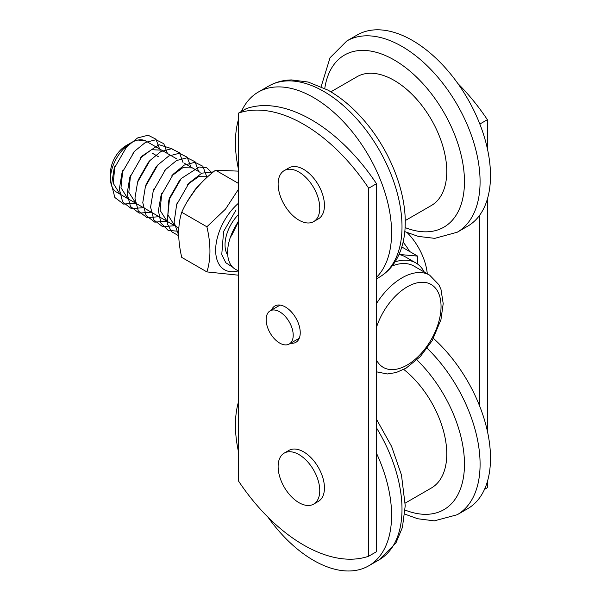 <?xml version="1.0" encoding="UTF-8"?>
<svg xmlns="http://www.w3.org/2000/svg" width="601" height="601" viewBox="0 0 601 601"><rect width="100%" height="100%" fill="white"/><g stroke="black" fill="none" stroke-linecap="round" stroke-linejoin="round"><path stroke-width="0.9" d="M346.792 40.981L357.204 34.971A110.419 63.751 60 0 1 467.623 98.722A110.419 63.751 60 0 1 467.623 226.224L457.211 232.234A110.419 63.751 -120 0 0 457.211 104.732A110.419 63.751 -120 0 0 346.792 40.981L330.032 57.756L321.129 86.687M330.873 91.818L357.024 76.725A74.351 42.926 60 0 1 431.368 119.652A74.351 42.926 60 0 1 431.368 205.504L405.224 220.597M238.559 169.662A110.419 63.751 60 0 1 235.434 142.617A110.419 63.751 60 0 1 238.559 119.178M241.429 111.433A110.419 63.751 60 0 1 258.302 92.066A110.419 63.751 60 0 1 364.341 148.605A110.419 63.751 60 0 1 376.496 277.346M238.559 401.671A110.419 63.751 -120 0 0 236.118 437.393A110.419 63.751 -120 0 0 238.559 452.162M268.069 517.273A110.419 63.751 -120 0 0 368.721 565.819A110.419 63.751 -120 0 0 376.496 453.274M427.191 348.302A110.419 63.751 -120 0 1 457.211 514.734L467.623 508.724A110.419 63.751 -120 0 0 433.441 338.401M405.224 503.097L431.368 488.004A74.351 42.926 -120 0 0 444.402 434.583A74.351 42.926 -120 0 0 403.752 369.435M313.662 504.111L318.342 501.407A29.449 17.001 -120 0 0 318.35 467.405A29.449 17.001 -120 0 0 288.901 450.404L284.213 453.109A29.449 17.001 -120 0 0 279.705 476.706A29.449 17.001 -120 0 0 298.937 502.654A29.449 17.001 -120 0 0 313.662 504.111A29.449 17.001 -120 0 0 313.662 470.11A29.449 17.001 -120 0 0 284.213 453.109M313.662 221.611L318.342 218.907A29.449 17.001 -120 0 0 318.35 184.905A29.449 17.001 -120 0 0 288.901 167.904L284.213 170.609A29.449 17.001 -120 0 0 278.12 184.094A29.449 17.001 -120 0 0 290.974 213.723A29.449 17.001 -120 0 0 313.662 221.611A29.449 17.001 -120 0 0 313.662 187.61A29.449 17.001 -120 0 0 284.213 170.609M401.821 246.981L417.62 256.101L417.62 264.079M399.056 254.448L417.62 256.101M293.093 333.127A19.142 11.051 60 0 1 289.246 344.02A19.142 11.051 60 0 1 270.112 332.969A19.142 11.051 60 0 1 270.112 310.867A19.142 11.051 60 0 1 284.018 315.149A19.142 11.051 60 0 1 293.093 333.127M409.627 251.488A44.166 25.497 -120 0 0 403.106 242.158M427.288 273.786A44.166 25.497 -120 0 0 407.223 232.67M131.326 142.617L126.12 145.622A22.087 12.749 120 0 0 110.509 172.675L110.509 178.685A29.449 17.001 -60 0 1 131.326 142.617A29.449 17.001 -60 0 1 146.051 141.16L176.709 158.859M143.241 207.54L116.602 192.162A29.449 17.001 -60 0 1 110.509 178.685M238.559 221.957L238.034 222.257A36.804 21.253 120 0 0 235.246 269.158L238.559 271.074M238.559 222.558L238.034 222.257M392.115 266.018A55.209 31.876 -60 0 1 413.991 266.108L429.61 275.123A55.209 31.876 120 0 0 376.496 303.535M159.603 148.98L155.959 139.207L148.101 135.21L137.554 137.967L126.631 146.839L114.122 168.581L111.546 184.665L114.844 197.496L123.558 204.085L135.683 203.176M167.416 153.495L163.803 143.707L155.929 139.748L145.404 142.429L134.519 151.294L122.003 172.885L119.351 189.045L122.619 201.913L131.319 208.607L143.474 207.676M172.096 148.808L158.995 144.691L142.114 156.042L129.763 177.618L127.149 193.702L130.492 206.489L139.154 213.13L151.294 212.191M183.042 162.518L179.421 152.699L171.465 148.755L160.895 151.535L149.942 160.535L137.591 182.141L134.947 198.225L138.313 211.004L146.967 217.637L159.115 216.706M190.848 167.025L187.234 157.207L179.301 153.27L168.746 156.027L157.808 164.982L145.412 186.573L142.775 202.68L146.096 215.496L154.765 222.152L166.913 221.206M198.668 171.54L195.04 161.729L187.084 157.778L176.506 160.557L165.538 169.58L153.217 191.08L150.588 207.195L153.916 219.996L162.578 226.652L174.726 225.721M206.481 176.048L202.853 166.237L194.912 162.285L184.342 165.057L173.388 174.065L161.008 195.678L158.394 210.635L160.888 222.979L168.1 230.333L178.737 231.317M212.161 172.945L206.812 167.807L199.126 167.01L181.254 178.512L168.836 200.156L167.236 223.587L171.563 231.67L178.767 235.832M213.453 171.886L201.786 173.163L189.075 183.012L176.641 204.678L174.117 222.295L178.752 235.517M200.554 183.816L196.888 187.52L188.804 199.119M236.088 209.937L223.58 231.528L221.761 254.636L225.818 262.75L232.677 267.182M238.559 221.378L231.408 236.028M158.424 156.733L156.448 155.591M155.606 155.103L152.106 153.082M145.773 141.002L137.997 140.033M114.122 168.581L114.896 166.252L113.213 183.26L119.93 194.055M153.811 145.645L153.285 145.307M122.003 172.885L122.762 170.594L120.996 187.715L127.75 198.563M161.586 150.13L151.475 149.717L140.476 157.868L142.114 156.042M129.763 177.618L130.53 175.274L128.824 192.282L135.803 203.243M149.942 160.535L148.304 162.368L138.358 179.782L137.591 182.141M135.548 203.1L143.834 207.886M177.145 159.115L176.717 158.852M157.808 164.982L156.147 166.838L146.178 184.237L145.412 186.573M184.702 163.472L200.148 172.389M164.682 170.571L165.538 169.58M192.335 167.889L182.742 167.754L171.751 175.898L173.388 174.065M161.008 195.678L161.782 193.334L160.076 210.327L167.093 221.311M181.254 178.512L179.601 180.36L169.61 197.812L167.897 214.82L174.613 225.653L178.88 228.117M207.728 176.784L198.638 176.656L188.203 184.011M198.315 186.295L195.235 189.375L187.227 201.733M238.559 220.958L234.187 228.568M484.496 489.357L487.373 487.704L487.373 481.611M457.857 83.524A147.23 85.004 60 0 1 487.373 119.704L479.838 124.054M487.373 431.127L487.373 199.119M487.373 148.627L487.373 119.704M479.56 215.376L479.56 405.855M368.691 188.226A147.23 85.004 -120 0 0 238.559 113.093L246.365 108.586A147.23 85.004 60 0 1 376.496 183.711L368.691 188.226L368.691 556.218L376.496 551.71L376.496 183.711M238.559 113.093L238.559 481.093A147.23 85.004 -120 0 0 368.691 556.218M271.539 310.041A20.982 12.11 60 0 1 274.912 305.969A20.982 12.11 60 0 1 285.407 307.006A20.982 12.11 60 0 1 299.11 325.494A20.982 12.11 60 0 1 295.895 342.307A20.982 12.11 60 0 1 290.681 343.194M279.57 305.023A20.982 12.11 -120 0 0 279.345 305.533M298.487 338.686A20.982 12.11 -120 0 0 299.043 338.746M395.067 261.878A58.89 34.002 -60 0 1 415.832 262.915A58.89 34.002 -60 0 1 424.238 272.02M399.004 254.546A58.89 34.002 -60 0 1 405.42 256.905L415.832 262.915M238.559 214.459A29.449 17.001 120 0 0 227.741 255.109M238.559 203.153A42.694 24.649 120 0 0 215.654 250.031A42.694 24.649 120 0 0 238.259 270.901M238.559 275.205L206.887 271.907C210.959 259.219 210.959 244.186 206.887 226.795L225.503 209.103L238.559 189.157M238.559 171.142L215.571 170.188C200.223 181.87 188.947 195.896 181.742 212.281C177.671 224.962 177.671 240.002 181.742 257.393L206.887 271.907M238.559 183.455L215.571 170.188M206.887 226.795L181.742 212.281M324.773 88.445A99.375 57.38 60 0 1 397.847 62.188A99.375 57.38 60 0 1 464.37 177.423A99.375 57.38 60 0 1 405.097 227.569M268.715 86.056A110.419 63.751 60 0 1 379.133 149.807A110.419 63.751 60 0 1 379.133 277.316C386.052 273.267 391.649 267.655 395.924 260.488C402.031 250.001 405.134 237.583 405.232 223.241C405.78 190.104 389.102 149.153 363.823 120.17C352.689 107.309 340.714 97.287 327.891 90.097L308.215 82.044L291.628 79.933C283.304 80.053 275.664 82.097 268.715 86.056L258.302 92.066M376.496 427.882A110.419 63.751 60 0 1 379.133 559.809L368.721 565.819M416.929 359.954A99.375 57.38 60 0 1 464.205 471.064A99.375 57.38 60 0 1 405.097 510.069M376.496 327.275A47.847 27.623 -60 0 1 428.167 283.169A47.847 27.623 -60 0 1 428.167 344.516A47.847 27.623 -60 0 1 376.496 360.067M404.796 231.61L418.228 236.388L434.763 238.357L457.211 232.234M376.496 278.834L379.133 277.316M376.496 419.28L391.612 446.468L401.468 475.008L405.232 505.734L402.422 527.408L395.924 542.988L379.133 559.809M457.211 514.734L434.298 520.864L417.71 518.746L404.796 514.103M289.246 344.02L299.268 338.235M270.112 310.867L280.134 305.083M200.148 172.397L184.522 163.367M376.496 371.824L387.277 373.972L396.157 372.552L406.118 368.128L420.317 356.588L432.157 340.677L440.946 319.709L443.2 303.625L440.976 289.397L438.858 284.694L429.61 275.123M119.922 194.078L127.728 198.585M127.735 198.585L135.541 203.093M143.361 207.608L151.167 212.115M151.174 212.115L158.98 216.623M158.987 216.63L166.793 221.138M166.8 221.138L174.606 225.645M145.457 140.814L162.571 150.693M126.631 146.839L124.948 148.717M134.519 151.294L132.836 153.172M153.217 191.08L153.984 188.759M168.836 200.156L169.61 197.812M189.075 183.012L187.414 184.868M176.641 204.678L177.408 202.334M196.888 187.52L195.235 189.375"/></g></svg>
